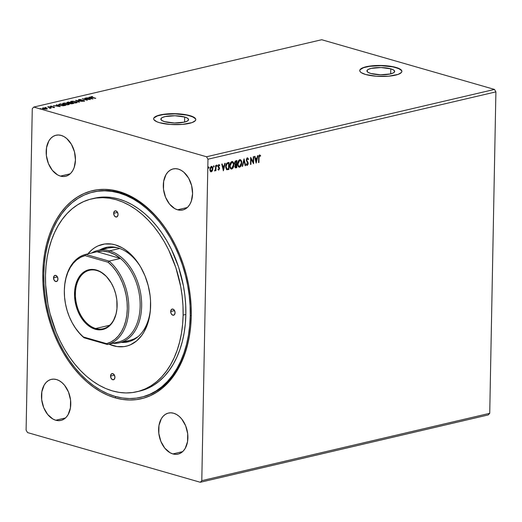 <?xml version="1.0" encoding="UTF-8"?>
<svg xmlns="http://www.w3.org/2000/svg" width="522" height="522" viewBox="0 0 522 522"><rect width="100%" height="100%" fill="white"/><g stroke="black" fill="none" stroke-linecap="round" stroke-linejoin="round"><path stroke-width="0.78" d="M390.782 68.832L390.684 73.876L390.782 68.832L393.712 70.065L394.671 71.468L393.529 72.826L390.443 73.935L380.571 74.77L370.835 73.491A13.866 3.615 -178.9 0 1 366.946 70.894A13.866 3.615 -178.9 0 1 375.644 67.716A13.866 3.615 -178.9 0 1 390.782 68.832A13.866 3.615 -178.9 0 1 394.678 71.429A13.866 3.615 -178.9 0 1 385.973 74.607A13.866 3.615 -178.9 0 1 370.835 73.491L367.912 72.258L366.946 70.848L368.095 69.491L371.175 68.389L381.047 67.553L390.782 68.832M184.684 117.032L184.586 122.076L184.684 117.032L187.607 118.266L188.572 119.675L187.424 121.032L184.344 122.135L174.472 122.97L164.737 121.691A13.866 3.615 -178.9 0 1 160.848 119.094A13.866 3.615 -178.9 0 1 169.546 115.917A13.866 3.615 -178.9 0 1 184.684 117.032A13.866 3.615 -178.9 0 1 188.572 119.629A13.866 3.615 -178.9 0 1 179.875 122.807A13.866 3.615 -178.9 0 1 164.737 121.691L161.813 120.458L160.848 119.049L161.996 117.691L165.076 116.589L174.948 115.754L184.684 117.032M195.783 119.662A21.076 5.488 1.1 0 0 189.864 115.819L189.871 115.616A21.076 5.488 -178.9 0 1 195.783 119.564A21.076 5.488 -178.9 0 1 182.563 124.393A21.076 5.488 -178.9 0 1 159.562 122.703L170.25 124.445L182.439 124.406L192.031 122.598L195.306 120.693L195.783 119.629L195.45 118.553L194.321 117.496L186.719 114.86L175.079 113.672L166.988 113.913L160.071 114.944L155.386 116.621L154.12 117.626L153.644 118.69L153.977 119.766L156.992 121.815L159.562 122.703A21.076 5.488 -178.9 0 1 153.644 118.755A21.076 5.488 -178.9 0 1 166.87 113.92A21.076 5.488 -178.9 0 1 189.871 115.616L189.864 115.819A21.076 5.488 1.1 0 0 167.047 114.109A21.076 5.488 1.1 0 0 153.644 118.859M401.881 71.462A21.076 5.488 1.1 0 0 395.963 67.619L395.97 67.416A21.076 5.488 -178.9 0 1 401.888 71.364A21.076 5.488 -178.9 0 1 388.662 76.192A21.076 5.488 -178.9 0 1 365.661 74.502L376.349 76.245L388.544 76.205L398.129 74.398L401.405 72.493L401.881 71.429L401.548 70.353L400.42 69.296L392.818 66.659L381.177 65.472L373.086 65.713L366.17 66.744L361.485 68.421L360.219 69.426L359.743 70.483L360.082 71.566L361.211 72.623L365.661 74.502A21.076 5.488 -178.9 0 1 359.743 70.555A21.076 5.488 -178.9 0 1 372.969 65.72A21.076 5.488 -178.9 0 1 395.97 67.416L395.963 67.619A21.076 5.488 1.1 0 0 373.145 65.909A21.076 5.488 1.1 0 0 359.743 70.653M172.867 453.925A21.076 14.211 76.8 0 1 158.779 433.084A21.076 14.211 76.8 0 1 168.456 413.059A21.076 14.211 76.8 0 1 173.643 413.235L170.779 412.804L168.012 413.17L165.448 414.324L163.177 416.217L161.298 418.774L158.969 425.482L158.819 433.417L160.861 441.377L164.795 448.157L170.015 452.711L172.867 453.925L175.731 454.355L178.498 453.983L181.062 452.835L183.333 450.943L185.212 448.385L187.542 441.677L187.692 433.743L185.643 425.776L181.715 419.003L179.216 416.393L176.495 414.448L173.643 413.235A21.076 14.211 76.8 0 1 187.731 434.076A21.076 14.211 76.8 0 1 178.054 454.101A21.076 14.211 76.8 0 1 172.867 453.925L182.628 451.641L172.867 453.925M60.421 176.103A21.076 14.211 76.8 0 1 46.341 155.269A21.076 14.211 76.8 0 1 56.011 135.237A21.076 14.211 76.8 0 1 61.204 135.42L58.34 134.989L55.567 135.355L53.003 136.503L50.738 138.395L48.853 140.96L46.53 147.661L46.373 155.602L48.422 163.562L52.35 170.335L57.57 174.89L60.421 176.103L63.286 176.534L66.053 176.168L68.623 175.014L70.888 173.121L72.767 170.563L74.189 167.438L75.455 159.973L74.489 151.869L71.442 144.353L66.777 138.578L64.049 136.627L61.204 135.42A21.076 14.211 76.8 0 1 75.285 156.254A21.076 14.211 76.8 0 1 65.609 176.286A21.076 14.211 76.8 0 1 60.421 176.103L70.183 173.819L60.421 176.103M177.552 209.792A21.076 14.211 76.8 0 1 163.471 188.957A21.076 14.211 76.8 0 1 173.141 168.926A21.076 14.211 76.8 0 1 178.335 169.108L175.47 168.678L172.697 169.043L170.133 170.198L167.869 172.09L165.983 174.648L163.66 181.349L163.503 189.29L165.552 197.251L169.48 204.024L174.7 208.585L177.552 209.792L180.416 210.222L183.183 209.857L185.754 208.709L188.018 206.816L189.897 204.252L191.32 201.127L192.585 193.662L191.62 185.558L188.572 178.041L183.907 172.267L181.18 170.322L178.335 169.108A21.076 14.211 76.8 0 1 192.416 189.949A21.076 14.211 76.8 0 1 182.739 209.975A21.076 14.211 76.8 0 1 177.552 209.792L187.313 207.508L177.552 209.792M55.737 420.236A21.076 14.211 76.8 0 1 41.649 399.395A21.076 14.211 76.8 0 1 51.326 379.37A21.076 14.211 76.8 0 1 56.513 379.546L53.649 379.116L50.882 379.481L48.318 380.636L46.047 382.528L44.168 385.086L41.838 391.787L41.688 399.728L43.737 407.689L47.665 414.468L52.885 419.022L55.737 420.236L58.601 420.667L61.368 420.295L63.932 419.146L66.203 417.254L68.082 414.696L70.411 407.989L70.561 400.048L68.513 392.087L64.584 385.314L62.085 382.704L59.364 380.76L56.513 379.546A21.076 14.211 76.8 0 1 70.6 400.387A21.076 14.211 76.8 0 1 60.924 420.412A21.076 14.211 76.8 0 1 55.737 420.236L65.498 417.952L55.737 420.236M94.097 191.815A105.379 71.057 76.8 0 1 120.047 192.703L119.016 191.528A106.853 72.049 76.8 0 1 171.177 237.269A106.853 72.049 76.8 0 1 191.019 322.107A106.853 72.049 76.8 0 1 115.055 397.816L122.337 399.408L129.573 399.996L136.686 399.571L143.609 398.136L150.277 395.702L156.626 392.296L162.596 387.944L168.123 382.698L173.16 376.61L177.656 369.726L181.565 362.124L184.853 353.864L187.496 345.042L189.453 335.731L190.713 326.028L191.267 316.019L191.104 305.807L190.223 295.491L188.644 285.162L186.374 274.924L183.431 264.876L179.855 255.121L175.673 245.738L170.922 236.831L165.657 228.486L159.921 220.773L153.775 213.772L147.269 207.547L140.477 202.164L133.456 197.675L126.278 194.112L119.016 191.528L111.728 189.93L104.491 189.342L97.379 189.767L90.456 191.209L83.788 193.642L77.439 197.048L71.475 201.394L65.942 206.64L60.911 212.735L56.415 219.612L52.5 227.22L49.212 235.474L46.575 244.296L44.618 253.607L43.352 263.31L42.804 273.319L42.967 283.531L43.841 293.853L45.421 304.182L47.698 314.414L50.634 324.462L54.21 334.224L58.399 343.6L63.142 352.507L68.408 360.859L74.144 368.571L80.297 375.572L86.796 381.791L93.588 387.174L100.609 391.67L107.786 395.226L115.055 397.816L115.838 396.603L115.055 397.816A106.853 72.049 76.8 0 1 42.804 273.319A106.853 72.049 76.8 0 1 119.016 191.528L120.047 192.703A105.379 71.057 -103.2 0 0 93.569 191.939M226.228 167.869L225.811 166.453L226.326 164.228L227.044 163.51L228.603 163.223L228.499 168.88L226.509 168.802L225.811 166.453L227.057 169.017L226.104 166.538L227.07 163.758L225.811 166.453L226.829 164.006L228.166 163.321L226.776 163.673L228.603 163.223L227.873 163.236L228.603 163.223L228.499 168.88L226.94 168.971L226.228 167.856M32.273 108.687L26.1 430.121L27.522 432.575L200.291 482.269L488.227 414.931L200.291 482.269L201.792 480.658L207.965 159.217L495.9 91.879L489.727 413.313L201.792 480.658L489.727 413.313L488.227 414.931L489.727 413.313L495.9 91.879L207.965 159.217L206.542 156.763L33.773 107.069L321.709 39.731L494.478 89.425L206.542 156.763L494.478 89.425L495.9 91.879L494.478 89.425L321.709 39.731L33.773 107.069L32.273 108.687L33.773 107.069L206.542 156.763L207.965 159.217L201.792 480.658L200.291 482.269L27.522 432.575L26.1 430.121L32.273 108.687M49.427 416.38L49.075 416.041M256.158 163.138L257.992 155.621L257.548 155.726L256.961 158.133L255.473 158.479L254.971 156.326L254.527 156.43L256.158 163.138L257.992 155.621L257.548 155.726L256.961 158.133L255.473 158.479L254.971 156.326L254.527 156.43L256.158 163.138M247.271 164.671L246.58 163.928L246.247 164.437L247.252 165.402L248.165 164.11L248.041 162.486L246.678 160.195L247.278 158.701L248.244 159.628L248.583 159.19L247.643 157.892L246.743 158.46L246.267 160.097L247.787 163.967L247.271 164.671L246.58 163.928L246.247 164.437L247.252 165.402L248.231 163.516L246.671 160.013L247.617 158.636L247.147 158.551L248.244 159.628L248.583 159.19L247.421 157.912L246.267 160.097L247.82 163.647L246.913 164.593M240.211 159.68L241.745 162.936L241.51 161.128L240.662 159.849L239.768 159.699L238.861 160.28L237.699 163.275L238.104 166.27L239.18 167.203L240.557 166.583L241.608 164.234L241.451 162.851C241.438 164.874 240.746 166.29 239.363 167.092L239.657 167.177C241.04 166.374 241.732 164.959 241.745 162.936C241.803 160.9 241.144 159.823 239.768 159.699C238.378 160.489 237.673 161.898 237.66 163.921C237.595 165.983 238.26 167.066 239.657 167.177L238.9 167.125M233.856 164.776L233.621 162.975L232.773 161.696L231.644 161.624L230.607 162.629L229.791 166.407L230.215 168.117L231.292 169.05L233.04 167.921L233.719 166.074L233.562 164.698C233.556 166.72 232.858 168.136 231.474 168.939L231.768 169.024C233.151 168.221 233.843 166.805 233.856 164.776C233.915 162.747 233.256 161.67 231.879 161.546C230.489 162.335 229.784 163.738 229.771 165.768C229.706 167.83 230.372 168.913 231.768 169.024L231.018 168.965L232.597 168.071L233.856 164.776M223.383 170.805L225.217 163.288L224.773 163.393L224.186 165.8L222.698 166.146L222.196 163.993L221.752 164.097L223.383 170.805L225.217 163.288L224.773 163.393L224.186 165.8L222.698 166.146L222.196 163.993L221.752 164.097L223.383 170.805M216.702 165.037L217.322 165.631L216.995 165.122L216.78 166.25L217.322 165.631L216.845 165.206L216.715 166.166L217.315 165.735L216.676 166.224M213.57 165.768L214.196 166.361L213.863 165.852L213.655 166.981L214.196 166.361L213.72 165.944L213.589 166.896L214.17 166.577L213.903 166.283L213.55 166.955M208.474 166.962L209.094 167.555L208.767 167.04L208.552 168.175L209.094 167.555L208.617 167.131L208.487 168.091L209.087 167.66L208.448 168.143M211.123 166.342C212.128 166.414 212.604 167.19 212.571 168.665L212.134 170.603L212.832 169.245L212.532 167.073L211.417 166.42L210.268 167.601L209.942 170.394L210.986 171.829L212.213 171.085L212.134 170.603L211.018 171.725L212.428 170.687L212.859 168.75C212.898 167.275 212.415 166.498 211.417 166.42L209.87 169.454L210.229 171.209L211.312 171.81L210.731 171.751M216.036 165.435L215.632 165.526L215.429 169.448L214.653 170.975L215.547 169.963L215.534 170.733L215.938 170.635L216.036 165.435L215.632 165.526L215.501 169.076L214.509 170.883L215.547 169.963L215.534 170.733L215.938 170.635L216.036 165.435M218.646 164.58L219.769 165.174L218.94 164.665L218.052 166.368L219.162 168.639L218.751 169.435L218.242 169.011L217.994 169.513L218.764 170.068L219.566 168.312L218.496 165.944L218.972 165.291L219.527 165.709L219.769 165.174L218.94 164.665L218.183 165.572L218.111 166.962L219.162 168.639L218.751 169.435L218.242 169.011L217.994 169.513L218.764 170.068L218.405 169.989M226.829 169.741L228.89 169.513L229.027 162.394L227.331 162.838L226.359 163.778L225.732 167.601L226.672 169.663L228.89 169.513L229.027 162.394L227.794 162.681C226.372 163.275 225.674 164.587 225.693 166.629L226.933 169.774M236.916 160.548L235.324 161.083L234.652 162.368L234.743 164.162L235.363 164.737L234.893 167.033L235.52 167.875L236.779 167.673L236.916 160.548L235.853 160.796L234.567 163.112L235.363 164.737L234.841 166.368L236.029 167.849L236.779 167.673L236.916 160.548M244.055 158.877L242.149 166.414L242.593 166.309L243.989 160.606L245.177 165.709L245.621 165.605L244.055 158.877L242.149 166.414L242.593 166.309L243.989 160.606L245.177 165.709L245.621 165.605L244.055 158.877M253.3 156.717L253.203 162.016L250.651 157.337L250.514 164.456L250.925 164.365L251.023 159.053L253.575 163.745L253.712 156.62L253.3 156.717L253.203 162.016L250.651 157.337L250.514 164.456L250.925 164.365L251.023 159.053L253.575 163.745L253.712 156.62L253.3 156.717M259.036 157.748L259.277 156.104L259.78 155.778L260.419 156.235L260.635 155.641L259.649 155.054L258.834 155.934L258.54 162.583L258.945 162.486L258.742 157.664L258.945 162.486L259.036 157.748L259.636 155.778L260.419 156.235L260.635 155.641L259.649 155.054L258.631 157.774L258.54 162.583L258.945 162.486L258.54 162.427L259.036 157.748M42.51 108.498L42.895 107.956C42.112 108.256 42.256 108.556 43.333 108.863L46.771 109.072L47.202 108.569L45.571 107.995L43.28 107.891L42.426 108.413L44.116 109.039L46.595 109.111L47.287 108.7L46.321 108.165L42.895 107.956L42.36 108.68M47.587 106.893L49.851 107.826L49.844 108.289L51.332 107.976L47.587 106.893L49.662 107.741L49.844 108.289L51.332 107.976L47.587 106.893M51.769 106.149L50.249 106.253L50.464 106.651L53.629 106.964L52.905 107.362L54.477 107.225L50.934 106.579L51.769 106.149L50.425 106.201L50.647 106.71L54.223 107.33L54.02 106.866L51.032 106.612L51.769 106.149M59.345 104.146L58.529 104.739L60.572 105.529L63.201 105.777L65.7 105.333L60.578 103.858L58.464 104.589L59.808 105.34L63.449 105.764L65.7 105.333L60.578 103.858L59.345 104.146M67.084 102.769L67.403 102.26L67.606 102.971L70.346 103.584L73.589 103.486L68.467 102.012L66.986 102.416L67.606 102.971L71.573 103.78L73.589 103.486L68.467 102.012L66.901 102.547M75.605 100.341L78.959 102.234L79.403 102.129L76.806 100.707L82.43 101.418L75.605 100.341L78.959 102.234L79.403 102.129L76.806 100.707L82.43 101.418L75.605 100.341M84.851 98.182L88.662 99.278L82.202 98.802L87.324 100.276L83.911 99.082L90.384 99.558L85.262 98.084L88.662 99.278L82.202 98.802L87.324 100.276L83.911 99.082L90.384 99.558L84.851 98.182M90.945 97.092L91.063 96.661L91.885 97.405L95.754 98.306L91.474 97.014L92.655 96.596L90.926 96.694L90.861 97.053L95.35 98.397L92.342 97.536L91.591 96.811L92.655 96.596L90.691 96.87M92.968 98.952L89.543 97.085L89.099 97.19L90.195 97.79L86.078 97.895L92.903 98.971L89.543 97.085L89.099 97.19L90.195 97.79L86.078 97.895L92.968 98.952M83.879 100.896L83.951 100.511L82.959 100.335L79.514 100.276L79.39 99.663L81.151 99.565L78.835 99.519L78.691 100.028L83.363 100.563L83.781 100.89L82.306 101.066L83.996 101.111L84.518 100.792L83.729 100.452L79.259 99.989L81.151 99.565L78.953 99.493L79.109 99.878M75.899 101.601L72.343 101.17L70.49 101.764L72.336 102.69L75.436 102.991L77.223 102.56L75.899 101.601L71.181 101.307L70.49 101.738L71.847 102.56L76.603 102.854L77.276 102.416L75.899 101.601M68.01 103.441L64.454 103.017L62.601 103.61L64.193 104.472L67.547 104.837L69.335 104.407L68.01 103.441L63.292 103.154L62.601 103.584L63.958 104.407L68.715 104.694L69.387 104.263L68.01 103.441M60.193 106.618L56.767 104.746L56.324 104.85L57.42 105.451L55.932 105.803L53.303 105.561L60.121 106.638L56.767 104.746L56.324 104.85L57.42 105.451L55.932 105.803L53.303 105.561L60.193 106.618M49.244 106.697L48.363 106.756L49.329 106.899M46.112 107.428L45.238 107.486L46.197 107.63M41.016 108.622L40.135 108.68L41.101 108.824M120.047 192.703A105.379 71.057 76.8 0 1 171.333 237.543A105.379 71.057 -103.2 0 0 120.047 192.703M191.039 321.78A105.379 71.057 76.8 0 1 142.088 397.033M141.56 397.151A105.379 71.057 -103.2 0 0 191.032 321.793M401.542 70.555L398.527 68.506L392.818 66.862L381.171 65.674L369.406 66.34L363.495 67.723L360.219 69.628M195.443 118.755L192.429 116.706L186.719 115.062L175.072 113.881L163.308 114.54L157.396 115.923L154.12 117.828M91.063 96.661L91.409 97.014L90.919 97.105M91.402 97.333L91.591 96.811M91.807 96.988L91.402 97.014M89.536 97.425L89.543 97.085L89.536 97.425M91.702 98.606L89.406 98.247L90.547 97.979L91.696 98.782L89.406 98.247L90.547 97.979L91.702 98.606M79.52 100.087L79.39 99.663M79.213 99.865L78.613 99.996L78.835 99.519L79.103 100.178L83.559 100.609L83.67 101.137L82.306 101.066L84.199 101.072L83.951 100.511L84.186 101.483M84.199 101.072L83.951 100.511M78.835 99.519L78.444 99.761M84.303 101.046L83.833 100.89M76.799 101.053L76.806 100.707L76.799 101.053M76.564 102.24L77.171 102.612M77.184 102.625L76.519 102.221M76.525 102.599L72.251 102.664L71.155 101.816L71.723 101.457L75.494 101.692C76.695 102.025 76.884 102.364 76.055 102.704L73.08 102.658L71.155 101.783L74.672 101.503L76.375 102.058L76.59 102.39L76.055 102.704M71.155 101.816L71.175 102.332M67.403 102.26L67.579 102.625L66.979 102.827M69.563 103.395L70.281 102.854L68.017 102.88L68.584 102.26L70.49 102.808L69.759 103.369M69.661 102.978L68.01 103.069L68.584 102.26L70.49 102.808L69.667 102.978M72.656 103.434L70.744 103.676L71.012 102.958L72.649 103.702L70.744 103.486L71.012 102.958L72.656 103.434M70.796 103.415L70.738 103.891M68.108 102.775L68.004 103.284M70.744 103.486L70.313 103.232L70.803 103.01M68.48 104.309L68.656 104.72M68.167 104.55L64.363 104.511L63.266 103.663L63.834 103.304L67.606 103.539C68.806 103.871 68.995 104.211 68.167 104.55L64.186 104.256L63.397 103.467L65.811 103.225L68.251 103.774L68.702 104.23L68.167 104.55L68.708 104.198L68.663 104.707M63.266 103.663L63.286 104.178M58.594 104.805L59.195 104.589M59.195 105.163L59.293 104.498L60.696 104.106L64.767 105.274L63.175 105.777L60.213 105.451L59.293 104.498L60.696 104.106L64.767 105.274L63.182 105.575L60.219 105.242L59.201 104.583L58.581 104.811M56.761 105.092L56.767 104.746L56.761 105.092M58.921 106.273L56.63 105.914L57.772 105.646L58.921 106.449L56.63 105.914L57.772 105.646L58.921 106.273M50.634 107.121L50.647 106.71M50.425 106.201L50.745 106.553M51.75 106.703L51.026 107.017M53.303 107.14L54.014 107.271L54.02 106.866L54.216 107.734M54.223 107.33L54.02 106.866M54.314 107.382L53.857 107.232M51.045 106.534L50.321 106.632M50.034 108.008L50.366 108.106L50.034 108.008M50.282 108.256L50.373 107.91M49.662 107.741L49.89 108.106M49.877 108.511L49.649 108.145M46.771 109.072L47.254 108.635M42.895 107.956L42.889 108.367L45.91 108.256L46.314 108.941L43.731 108.968L43.652 108.041L46.667 108.7L46.308 109.15L42.987 108.341M46.314 108.569L47.248 109.046M47.195 108.981L46.641 108.674M43.072 108.328L42.413 108.569M42.98 108.733L43.359 108.093M68.017 102.88L67.579 102.606L68.114 102.371M46.66 109.124L46.667 108.713L46.314 108.941M208.415 167.719L208.741 168.228M209.094 167.555L208.767 167.04M208.487 168.13L208.617 166.981M210.875 171.803L211.312 171.81M211.867 166.427L211.417 166.42M210.692 171.745L211.919 171.001L212.859 168.75L211.658 166.368M210.777 171.092L210.105 170.257L210.007 168.919L210.62 167.294L211.364 166.968M210.979 167.02L209.988 169.265L211.032 171.085M211.325 171.17L210.66 170.877L209.988 169.265L211.11 166.975L211.658 167.053L212.33 167.862L212.382 169.552L211.325 171.17L210.275 169.35L211.403 167.06L212.454 168.841L211.325 171.17L210.895 171.105M213.511 166.525L213.844 167.04M214.196 166.361L213.863 165.852M213.589 166.942L213.72 165.787M215.743 165.5L215.938 170.635L215.534 170.577L215.743 165.5M215.253 169.878L214.529 170.903L215.195 170.048M216.643 165.794L216.969 166.303M217.322 165.631L216.995 165.122M216.715 166.205L216.845 165.056M218.261 169.976L218.764 170.068L219.566 168.521L218.457 166.244L218.972 165.291L219.527 165.709L219.769 165.174L219.325 165.415L219.018 164.606M218.751 169.435L218.242 169.011M218.972 165.291L219.527 165.709M218.346 169.996L219.273 168.554L218.183 166.414L218.679 165.206L218.255 166.635L219.455 167.751L219.566 168.521L218.764 170.068M218.679 165.206L219.005 165.311M218.372 169.356L218.046 169.089M221.935 164.052L222.698 166.146L221.935 164.052M224.884 163.366L223.194 170.296L224.884 163.366M223.703 166.485L222.561 166.753L223.383 169.095L222.561 166.753L223.383 169.095L222.855 166.838L223.997 166.57L222.561 166.753L223.997 166.57L223.383 169.095L223.703 166.485M226.685 169.702L227.794 169.617L226.535 169.657M231.155 169.017L231.768 169.024M232.473 161.552L231.879 161.546M232.323 161.52L233.562 164.698L233.112 162.375L232.055 161.442M232.832 161.937L232.479 161.611M231.096 168.221L230.072 167.047L230 164.541L230.855 162.655L232.14 162.225M231.761 168.299L230.691 167.803L229.889 165.591L231.585 162.192L232.871 162.668L233.438 164.371L233.027 166.942L231.761 168.299C230.659 168.182 230.13 167.308 230.182 165.676L231.879 162.27C232.975 162.388 233.497 163.255 233.445 164.88L231.761 168.299L231.174 168.234M232.192 162.251L231.585 162.192L229.889 165.591C229.837 167.223 230.365 168.097 231.474 168.214M235.233 167.79L236.486 167.588L236.616 160.619L236.779 167.673L235.331 167.803M235.181 167.777L236.029 167.849M235.585 164.136L234.678 162.929L236.198 161.291L236.44 164.025L235.585 164.136L234.972 163.014L236.492 161.376L236.44 164.025L234.913 163.823L234.783 162.309L236.198 161.291L234.678 162.929L235.487 164.11M235.37 167.066L235.044 165.585L236.133 164.671L234.959 166.172L235.67 167.053M235.964 167.138L234.959 166.172L236.133 164.671L236.381 167.033L235.246 166.257L236.427 164.756L236.381 167.033L235.494 167.073M239.043 167.177L239.657 167.177M240.361 159.706L239.768 159.699M238.887 167.118L240.381 166.368L241.366 163.823L241.216 161.044L239.944 159.595M240.72 160.097L240.368 159.765M238.985 166.374L237.96 165.206L237.888 162.701L238.743 160.815L240.022 160.378M239.65 166.453L238.58 165.963L237.778 163.745L239.474 160.345L240.759 160.822L241.327 162.525L240.916 165.096L239.65 166.453C238.547 166.335 238.019 165.461 238.071 163.83L239.768 160.43C240.864 160.541 241.386 161.409 241.334 163.034L239.65 166.453L239.063 166.387M240.081 160.404L239.474 160.345L237.778 163.745C237.725 165.376 238.254 166.25 239.357 166.368M243.885 159.321L245.621 165.605L245.138 165.565L243.885 159.321M243.696 160.522L242.593 166.309L242.188 166.25L243.696 160.522M247.128 157.827L248.583 159.19L248.133 159.308L247.552 157.866M246.782 165.33L247.428 165.011L247.93 163.582L246.384 160.11L246.697 158.884L247.304 158.544L246.377 159.928L246.501 160.6L248.041 162.486L248.231 163.516L247.252 165.402L246.834 165.337M246.684 165.317L247.252 165.402M246.286 163.843L246.978 164.587M246.847 164.593L246.404 164.11M253.418 156.691L253.287 163.379L253.418 156.691M250.73 158.969L250.925 164.365L250.514 164.306L250.73 158.969M250.645 157.605L253.203 162.016L250.645 157.605M254.71 156.391L255.473 158.479L254.71 156.391M257.666 155.7L255.969 162.629L257.666 155.7M256.478 158.819L255.343 159.086L256.158 161.428L255.343 159.086L256.158 161.428L255.63 159.171L256.772 158.903L255.343 159.086L256.772 158.903L256.158 161.428L256.478 158.819M259.976 155.06L259.649 155.054M259.356 154.969L260.635 155.641L260.178 156.013L260.341 155.556L259.649 154.969M260.126 156.15L259.349 155.7L259.904 155.824M259.734 155.771L259.349 155.7L258.742 157.664L258.984 156.019L259.747 155.824M53.544 277.834L57.427 276.921L53.544 277.834L54.229 275.857L55.802 275.414L57.335 276.751L57.935 279.094A3.158 2.134 76.8 0 1 56.461 281.541A3.158 2.134 76.8 0 1 53.544 277.834A3.158 2.134 76.8 0 1 55.019 275.388A3.158 2.134 76.8 0 1 57.935 279.094L57.25 281.064L55.684 281.515L54.144 280.177L53.544 277.834M113.672 213.302L117.554 212.389L113.672 213.302L114.357 211.325L115.93 210.881L117.463 212.219L118.063 214.562A3.158 2.134 76.8 0 1 116.589 217.008A3.158 2.134 76.8 0 1 113.672 213.302A3.158 2.134 76.8 0 1 115.147 210.855A3.158 2.134 76.8 0 1 118.063 214.562L117.378 216.539L115.812 216.982L114.272 215.645L113.672 213.302M170.674 311.523L174.557 310.61L170.674 311.523L171.36 309.546L172.932 309.102L174.465 310.44L175.066 312.782A3.158 2.134 76.8 0 1 173.591 315.229A3.158 2.134 76.8 0 1 170.674 311.523A3.158 2.134 76.8 0 1 172.149 309.076A3.158 2.134 76.8 0 1 175.066 312.782L174.381 314.759L172.815 315.203L171.275 313.866L170.674 311.523M110.547 376.055L114.429 375.142L110.547 376.055L111.232 374.078L112.804 373.635L114.338 374.972L114.938 377.315A3.158 2.134 76.8 0 1 113.463 379.762A3.158 2.134 76.8 0 1 110.547 376.055A3.158 2.134 76.8 0 1 112.021 373.608A3.158 2.134 76.8 0 1 114.938 377.315L114.253 379.285L112.687 379.735L111.147 378.398L110.547 376.055M121.234 342.386A48.474 32.684 -103.2 0 0 150.538 307.902A48.474 32.684 76.8 0 1 128.073 341.871A48.474 32.684 76.8 0 1 121.234 342.386M150.617 305.748A52.265 35.242 76.8 0 1 150.493 308.73A52.265 35.242 76.8 0 1 109.02 344.161L116.902 346.543L123.916 346.621L127.309 345.916L130.565 344.729L136.594 340.931L141.762 335.385L143.961 332.025L147.485 324.266L149.729 315.392L150.349 310.649L150.538 300.757L150.108 295.706L148.222 285.651L145.038 275.962L140.666 267.016L138.089 262.931L132.275 255.734L125.776 250.058L122.337 247.859L115.277 244.857L111.708 244.074L104.694 243.996L98.045 245.888L94.939 247.558L92.022 249.679L87.905 253.868A52.265 35.242 76.8 0 1 140.79 267.231A52.265 35.242 76.8 0 1 150.617 305.748M123.505 341.858A48.474 32.684 -103.2 0 0 129.202 341.571L123.505 341.858M94.41 198.236L105.411 197.029L112.113 197.57L118.872 199.052L125.606 201.453L132.262 204.755L138.767 208.917L145.064 213.903L151.093 219.671L156.789 226.163L162.107 233.314L166.988 241.053L171.392 249.314L178.589 267.049L183.418 285.854L184.886 295.426L185.695 304.998L185.845 314.459A99.056 66.79 -103.2 0 0 94.475 198.216L91.748 198.856A99.056 66.79 76.8 0 1 183.118 315.099L185.845 314.459L185.336 323.738L184.168 332.736L182.354 341.368L179.907 349.544L176.854 357.198L173.232 364.252L169.063 370.627L164.391 376.277L159.269 381.138L153.736 385.171L147.85 388.329L139.518 391.141M136.862 391.761L139.589 391.122A99.056 66.79 -103.2 0 0 185.845 314.459L183.118 315.099A99.056 66.79 76.8 0 1 136.862 391.761A99.056 66.79 76.8 0 1 45.492 275.518L45.642 284.986L47.92 304.124L50.027 313.611L56.069 331.972L59.945 340.664L64.35 348.924L69.23 356.663L74.548 363.814L80.251 370.307L86.274 376.075L92.57 381.06L99.082 385.223L105.731 388.525L112.471 390.926L119.225 392.407L125.932 392.949L132.523 392.551L138.943 391.219L145.123 388.962L151.008 385.804L156.541 381.778L161.663 376.917L166.335 371.266L170.505 364.885L174.126 357.838L177.18 350.184L179.627 342.001L181.441 333.375L182.609 324.377L183.118 315.099L182.968 305.631L182.158 296.065L180.69 286.493L175.862 267.688L168.665 249.947L164.26 241.693L159.38 233.954L154.062 226.802L148.365 220.31L142.336 214.542L136.04 209.557L129.534 205.387L122.879 202.092L116.138 199.691L109.385 198.21L102.684 197.668L96.087 198.06L89.667 199.397L83.487 201.649L77.602 204.807L72.069 208.839L66.946 213.7L62.275 219.351L58.112 225.726L54.484 232.779L51.43 240.433L48.99 248.609L47.169 257.242L46.001 266.24L45.492 275.518A99.056 66.79 76.8 0 1 91.748 198.856M190.243 315.725L191.274 315.484L190.243 315.725L190.08 305.657L189.212 295.478L187.652 285.293L185.414 275.198L182.517 265.287L178.987 255.663L174.863 246.417L170.179 237.634L164.985 229.399L159.327 221.791L153.266 214.888L146.852 208.748L140.15 203.443L133.234 199.012L126.154 195.502L118.983 192.951L111.799 191.378L104.668 190.798L97.653 191.215L90.821 192.638L84.244 195.032L77.987 198.393L72.101 202.68L66.653 207.854L61.681 213.863L57.25 220.649L53.394 228.147L50.145 236.29L47.548 244.994L45.616 254.175L44.37 263.747L43.828 273.613A105.379 71.057 76.8 0 1 93.033 192.063A105.379 71.057 76.8 0 1 190.243 315.725A105.379 71.057 76.8 0 1 141.031 397.281A105.379 71.057 76.8 0 1 43.828 273.613L43.985 283.687L44.853 293.866L46.412 304.045L48.65 314.146L51.547 324.051L55.078 333.675L59.208 342.921L63.886 351.711L69.08 359.945L74.737 367.547L80.799 374.45L87.213 380.59L93.914 385.895L100.837 390.326L107.917 393.836L115.081 396.387L122.265 397.966L129.397 398.54L136.418 398.123L143.243 396.707L149.821 394.306L156.078 390.945L161.964 386.658L167.418 381.484L172.384 375.475L176.814 368.689L180.677 361.191L183.92 353.048L186.524 344.344L188.455 335.163L189.695 325.597L190.243 315.725M130.069 340.318L134.063 338.974L138.147 336.605A47.417 31.973 76.8 0 1 130.108 340.311L119.499 342.791A47.417 31.973 76.8 0 1 112.719 343.293A47.417 31.973 -103.2 0 0 141.619 302.662A47.417 31.973 -103.2 0 0 109.574 250.847L108.798 252.041A46.367 31.268 76.8 0 1 120.432 258.455A46.367 31.268 76.8 0 1 140.15 306.062A46.367 31.268 76.8 0 1 118.833 341.864A46.367 31.268 -103.2 0 0 140.15 306.062A46.367 31.268 -103.2 0 0 120.432 258.455L114.736 254.521L108.798 252.041L102.841 251.102L97.053 251.728L120.432 258.455L109.065 261.111A46.367 31.268 76.8 0 1 128.784 308.717A46.367 31.268 76.8 0 1 107.467 344.52L118.168 342.021M97.901 250.443A47.417 31.973 76.8 0 1 109.574 250.847L119.74 248.465L109.574 250.847A47.417 31.973 -103.2 0 0 91.604 253A47.417 31.973 76.8 0 1 97.901 250.443L108.511 247.963A47.417 31.973 76.8 0 1 117.359 247.722L113.744 247.395L108.478 247.97M107.14 247.232A48.474 32.684 -103.2 0 0 101.907 249.509L107.251 247.2M99.637 250.038A48.474 32.684 76.8 0 1 105.992 247.467A48.474 32.684 76.8 0 1 141.194 267.949A48.474 32.684 -103.2 0 0 99.637 250.038M96.831 270.533A30.035 20.254 -103.2 0 0 75.409 293.527A30.035 20.254 -103.2 0 0 95.715 328.514L95.252 329.232A30.667 20.678 76.8 0 1 74.516 293.508A30.667 20.678 76.8 0 1 96.387 270.031L96.831 270.533A30.035 20.254 76.8 0 1 111.421 283.276A30.035 20.254 -103.2 0 0 96.831 270.533L96.387 270.031L100.531 271.792L106.364 276.412L111.284 283.035L113.848 288.281L115.714 293.964L116.824 299.869L116.961 308.632L116.041 314.087L113.215 321.174L110.481 324.893L107.18 327.646L103.447 329.323L99.415 329.858L95.252 329.232L91.102 327.47L85.275 322.85L80.349 316.228L77.791 310.981L75.918 305.298L74.561 296.437L74.672 290.63L75.599 285.175L78.417 278.089L81.158 274.37L84.453 271.616L90.175 269.528L96.387 270.031A30.667 20.678 76.8 0 1 111.356 283.159A30.667 20.678 76.8 0 1 117.052 307.504A30.667 20.678 76.8 0 1 95.252 329.232L95.715 328.514A30.035 20.254 76.8 0 1 75.644 298.819A30.035 20.254 76.8 0 1 89.432 270.285A30.035 20.254 76.8 0 1 96.831 270.533M109.627 325.265L95.715 328.514L109.627 325.265M64.46 287.759A46.367 31.268 76.8 0 1 85.686 254.39L97.053 251.728A46.367 31.268 76.8 0 1 108.798 252.041L109.574 250.847A47.417 31.973 76.8 0 1 141.266 297.736A47.417 31.973 76.8 0 1 119.499 342.791M118.833 341.864L107.467 344.52L106.586 343.639L107.467 344.52L84.081 337.799L83.487 336.997A45.31 30.557 76.8 0 1 72.858 323.973L73.08 324.364A46.367 31.268 -103.2 0 0 84.081 337.799L107.467 344.52A46.367 31.268 -103.2 0 0 128.784 308.717A46.367 31.268 -103.2 0 0 109.065 261.111L85.686 254.39L97.053 251.728L120.432 258.455L109.065 261.111L108.152 262.266A45.31 30.557 76.8 0 1 127.296 308.685A45.31 30.557 76.8 0 1 106.586 343.639L83.487 336.997L106.586 343.639L110.873 342.014L114.82 339.45L118.344 335.992L121.372 331.724L123.825 326.746L125.652 321.16L126.82 315.092L127.296 308.685L127.068 302.075L126.148 295.413L124.549 288.842L122.311 282.506L119.486 276.562L116.132 271.127L112.328 266.324L108.152 262.266L85.047 255.623L80.76 257.248L76.812 259.819L73.289 263.271L70.268 267.538L67.808 272.517L65.981 278.102L64.813 284.17L64.336 290.578L64.565 297.188L65.485 303.856L67.084 310.427L69.322 316.756L72.147 322.7L75.501 328.136L79.311 332.938L84.081 337.799A46.367 31.268 76.8 0 1 72.976 324.175M117.058 307.367A30.035 20.254 76.8 0 1 103.108 328.769A30.035 20.254 76.8 0 1 95.715 328.514A30.035 20.254 -103.2 0 0 117.058 307.367M108.152 262.266L109.065 261.111L85.686 254.39L85.047 255.623L108.152 262.266M72.858 323.973A45.31 30.557 76.8 0 1 64.441 288A45.31 30.557 76.8 0 1 85.047 255.623L85.686 254.39A46.367 31.268 -103.2 0 0 64.474 287.55L64.441 288M191.059 321.48L191.019 322.107M171.49 237.817L171.177 237.269M79.109 99.832L79.103 100.244M83.879 100.805L83.872 101.209M70.49 101.738L70.483 102.142M70.313 103.225L70.3 103.637M67.579 102.606L67.573 103.017M62.601 103.584L62.594 103.989M53.87 107.121L53.864 107.525M50.751 106.429L50.745 106.834M48.357 106.729L48.35 107.134M50.034 108.002L50.021 108.406M45.225 107.46L45.218 107.865M40.129 108.654L40.122 109.059"/></g></svg>
